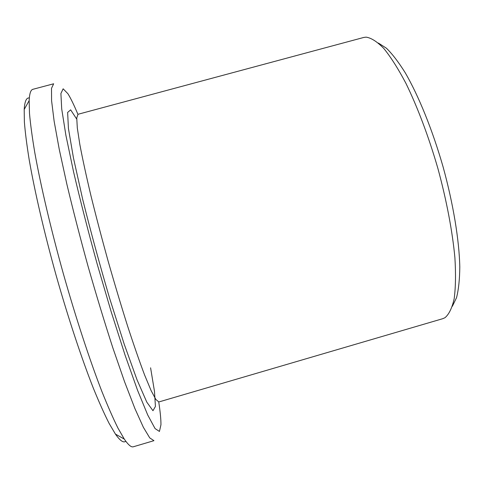 <?xml version="1.0" encoding="UTF-8"?>
<svg xmlns="http://www.w3.org/2000/svg" width="484" height="484" viewBox="0 0 484 484"><rect width="100%" height="100%" fill="white"/><g stroke="black" fill="none" stroke-linecap="round" stroke-linejoin="round"><path stroke-width="0.73" d="M29.33 97.98C26.42 97.459 24.714 101.283 24.2 109.451L24.375 121.895C25.198 132.422 26.832 145.2 29.27 160.228C34.812 191.954 44.389 233.258 56.192 275.608C68.177 317.909 81.524 358.154 93.315 388.12C99.063 402.222 104.326 413.977 109.106 423.391L115.44 434.106C120.135 440.809 123.583 443.187 125.798 441.226M378.409 43.058L386.413 48.206C392.294 53.93 398.55 62.085 405.181 72.679C418.593 95.741 432.496 129.93 443.084 166.877C453.296 203.927 459.237 240.354 459.8 267.029C459.661 279.522 458.572 289.741 456.533 297.69L452.383 306.257M363.756 37.45L366.098 37.141C371.252 37.891 377.157 41.678 383.818 48.491C390.824 57.118 398.169 68.686 405.852 83.194C417.42 106.819 428.642 136.524 437.863 168.341C446.569 200.303 452.467 231.509 454.899 257.706C455.898 274.089 455.65 287.792 454.161 298.803C452.032 308.09 448.964 314.394 444.953 317.722L442.793 318.678L158.861 401.95L155.872 399.488L151.105 390.588L144.637 375.094C139.537 361.59 133.856 345.231 127.582 326.028C121.109 305.537 114.611 283.866 108.095 261.021C101.755 238.122 96.013 216.245 90.865 195.379C86.212 175.722 82.546 158.8 79.86 144.613L77.313 128.018L76.744 117.939L78.015 114.278L363.756 37.45M77.9 114.315C74.052 105.101 70.725 98.24 67.917 93.727L63.144 88.802L60.905 93.521L61.71 108.948L65.903 135.332L73.538 171.747C80.247 200.406 88.13 231.183 97.193 264.082L111.247 311.986L125.102 355.226L137.559 390.292L147.723 414.994L155.068 428.582L159.442 431.444L160.954 424.752C160.997 419.44 160.258 411.854 158.746 401.98M53.651 83.786L51.51 88.33L51.582 100.696L54.123 121.145L59.254 149.362L66.889 184.313C73.126 210.437 80.217 237.874 88.148 266.63C96.352 295.3 104.598 322.417 112.881 347.966L124.576 381.779L134.897 408.532L143.373 427.311L149.756 437.905L153.948 440.67L133.342 446.774C131.249 447.464 128.23 444.893 124.285 439.073L117.927 428.031C113.093 418.285 107.732 406.064 101.846 391.368C89.734 360.108 75.873 317.94 63.313 273.605C50.935 229.222 40.807 186.001 34.86 153.011C32.228 137.402 30.438 124.176 29.488 113.341L29.161 100.605C29.494 93.581 30.734 89.812 32.882 89.31L53.651 83.786M76.708 119.1L70.646 109.844L67.633 112.445L68.425 128.448L73.471 158.038L82.685 199.341C90.714 231.594 99.722 264.663 109.705 298.543L124.2 344.13L136.984 379.686L146.791 402.131L152.968 410.716L155.431 406.445L154.475 391.35L150.591 367.816M115.44 434.106L124.285 439.073M24.2 109.451L29.161 100.605"/></g></svg>
